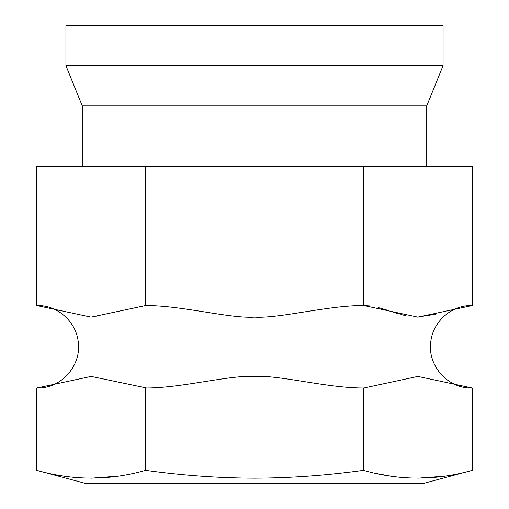 <?xml version="1.0" encoding="UTF-8"?>
<svg xmlns="http://www.w3.org/2000/svg" width="509" height="509" viewBox="0 0 509 509"><rect width="100%" height="100%" fill="white"/><g stroke="black" fill="none" stroke-linecap="round" stroke-linejoin="round"><path stroke-width="0.76" d="M443.072 25.45L65.928 25.45L65.928 65.68L443.072 65.68L443.072 25.45M426.727 166.252L426.727 105.904L82.273 105.904L65.928 65.68M145.631 166.252L36.756 166.252L36.756 305.54L91.111 317.132L145.631 305.54L145.631 166.252L472.244 166.252L472.244 305.54L417.851 317.132L363.884 305.54L370.361 305.998M145.631 305.54L146.649 305.54C182.807 305.724 229.813 318.64 254.5 317.132C279.32 318.621 326.778 305.642 362.351 305.54L363.369 305.54L363.369 166.252M363.369 305.54L363.884 305.54M378.028 307.5L386.516 309.949M393.711 312.284L399.081 313.97M400.882 314.486L406.169 315.809M417.291 317.126L435.71 314.206M96.863 316.808L95.921 316.903M363.369 470.341L363.369 388.011L362.351 388.011C326.186 387.826 279.174 374.904 254.5 376.418C229.693 374.923 182.222 387.903 146.649 388.011L91.156 376.418L36.756 388.011L36.756 470.341C73.048 480.687 109.34 480.687 145.631 470.341C182.432 475.451 218.724 478.053 254.5 478.161C290.302 478.053 326.587 475.444 363.369 470.341C399.66 480.687 435.952 480.687 472.244 470.341L472.244 388.011L417.838 376.418L363.935 388.011M444.351 476.195L418.029 478.161M405.597 477.741L403.516 477.582M390.378 476.068L377.296 473.694M36.756 470.341L86.046 483.55L422.954 483.55L472.244 470.341M118.145 476.138L91.442 478.161M145.631 470.341L145.631 388.011M363.884 388.011L363.369 388.011M426.727 105.904L443.072 65.68M82.273 166.252L82.273 105.904M37.265 305.54C58.064 305.069 77.114 322.604 78.361 343.371C80.956 366.525 60.565 388.685 37.265 388.011M471.735 388.011C448.327 388.691 427.878 366.315 430.665 343.066C432.065 322.426 451.044 305.076 471.735 305.54"/></g></svg>

